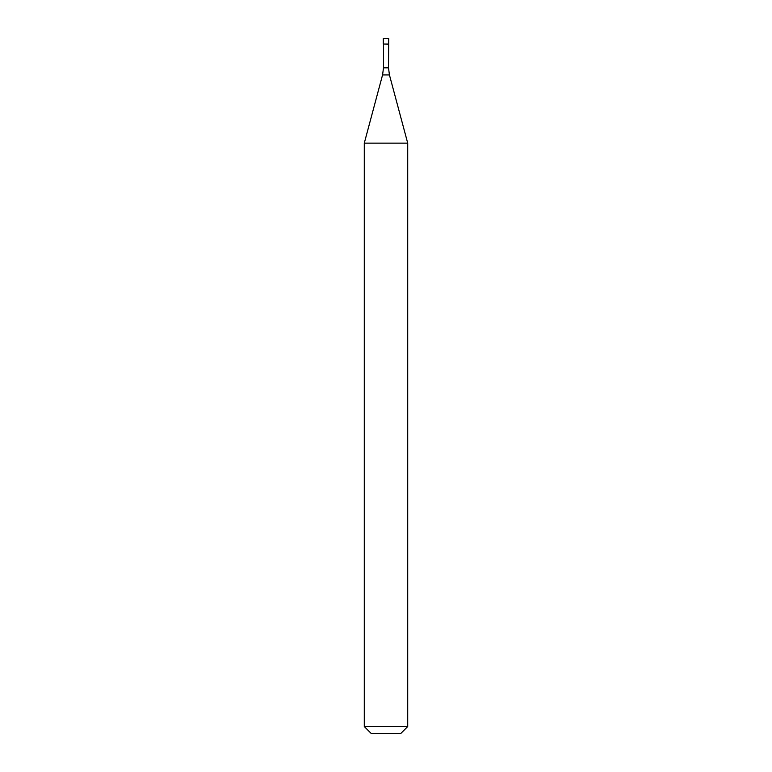 <?xml version="1.0" encoding="UTF-8"?>
<svg xmlns="http://www.w3.org/2000/svg" width="772" height="772" viewBox="0 0 772 772"><rect width="100%" height="100%" fill="white"/><g stroke="black" fill="none" stroke-linecap="round" stroke-linejoin="round"><path stroke-width="0.58" stroke-dasharray="3.86 2.9" d="M383.288 44.014L388.712 44.014L386 44.014L386 38.6L383.288 38.6L388.712 38.6M383.501 44.226L388.499 44.226M364.287 143.138L407.712 143.138M407.712 726.558L364.287 726.558M400.871 733.4L371.129 733.4M388.499 67.84L383.501 67.84M382.565 74.923L389.435 74.923"/><path stroke-width="1.16" d="M388.499 67.84L389.435 74.923L382.565 74.923L383.501 67.84L388.499 67.84L388.712 38.6L383.288 38.6L383.288 44.014L388.712 44.014L383.288 44.014L383.288 38.6M388.499 44.226L383.288 44.014M389.435 74.923L407.712 143.138L364.287 143.138L382.565 74.923M407.712 726.558L400.871 733.4L371.129 733.4L364.287 726.558L407.712 726.558L407.712 143.138M383.501 67.84L383.501 44.226M364.287 726.558L364.287 143.138"/></g></svg>
